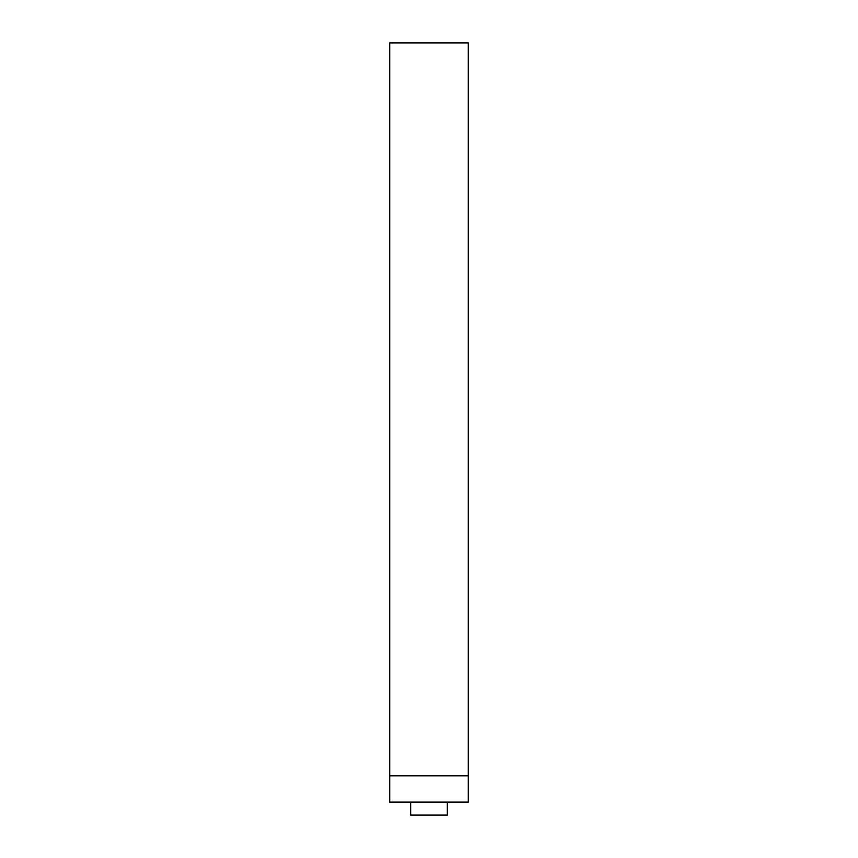<?xml version="1.0" encoding="UTF-8"?>
<svg xmlns="http://www.w3.org/2000/svg" width="858" height="858" viewBox="0 0 858 858"><rect width="100%" height="100%" fill="white"/><g stroke="black" fill="none" stroke-linecap="round" stroke-linejoin="round"><path stroke-width="1.29" d="M389.725 775.825L389.725 802.112L468.275 802.112L468.275 775.825L389.725 775.825L389.725 42.9L468.275 42.9L468.275 775.825M447.329 802.112L447.329 815.1L410.671 815.1L410.671 802.112"/></g></svg>
